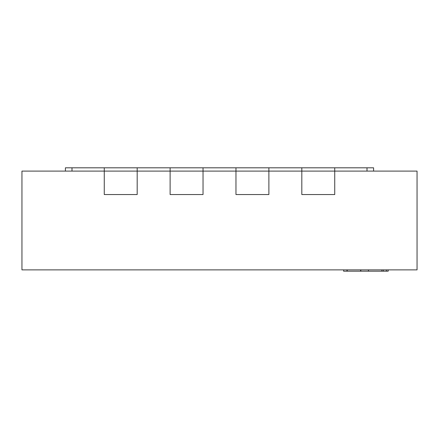 <?xml version="1.0" encoding="UTF-8"?>
<svg xmlns="http://www.w3.org/2000/svg" width="439" height="439" viewBox="0 0 439 439"><rect width="100%" height="100%" fill="white"/><g stroke="black" fill="none" stroke-linecap="round" stroke-linejoin="round"><path stroke-width="0.66" d="M367.004 171.1L367.004 167.808L203.037 167.808L203.037 171.1L170.112 171.1L170.112 194.543L170.112 171.1L137.188 171.1L137.188 194.543L104.262 194.543L137.188 194.543L137.188 171.1L21.95 171.1L21.95 269.875L417.05 269.875L417.05 171.1L334.737 171.1L334.737 194.543L301.812 194.543L334.737 194.543L334.737 171.1L268.887 171.1L268.887 194.543L235.962 194.543L268.887 194.543L268.887 171.1L203.037 171.1L203.037 194.543L170.112 194.543L203.037 194.543L203.037 171.1L170.112 171.1L170.112 167.808L65.411 167.808L65.411 171.1M137.188 167.808L137.188 171.1L104.262 171.1L104.262 194.543L104.262 167.808M268.887 167.808L268.887 171.1L235.962 171.1L235.962 194.543L235.962 167.808M334.737 167.808L334.737 171.1L301.812 171.1L301.812 194.543L301.812 167.808M367.004 167.808L373.589 167.808L373.589 171.1M203.037 167.808L170.112 167.808M388.18 269.875L388.18 271.192L360.831 271.192L360.831 269.875M360.831 271.192L347.211 271.192L347.211 269.875M347.534 271.192L346.986 271.192L346.986 269.875M360.606 271.192L360.606 269.875M386.358 271.192L386.358 269.875M368.458 271.192L368.458 269.875M381.853 271.192L381.853 269.875M346.986 271.192L343.622 271.192L343.622 269.875M71.996 171.1L71.996 167.808M383.296 271.192L383.296 269.875"/></g></svg>
